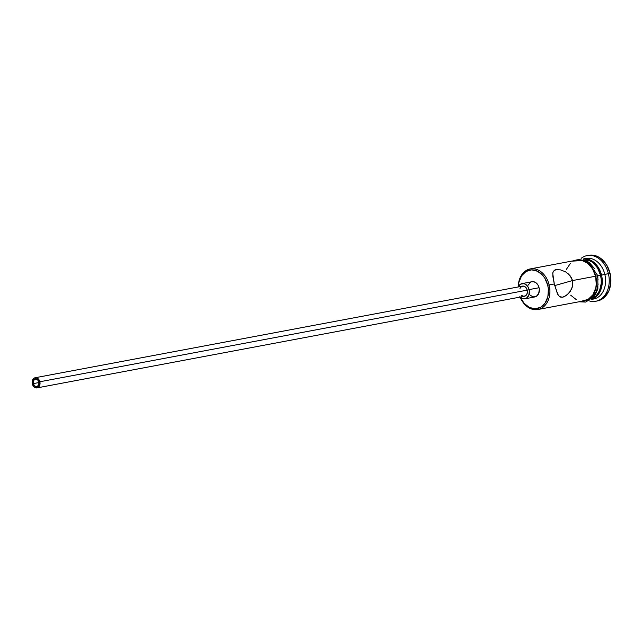 <?xml version="1.0" encoding="UTF-8"?>
<svg xmlns="http://www.w3.org/2000/svg" width="643" height="643" viewBox="0 0 643 643"><rect width="100%" height="100%" fill="white"/><g stroke="black" fill="none" stroke-linecap="round" stroke-linejoin="round"><path stroke-width="0.96" d="M549.154 284.945A20.648 15.633 -100.6 0 0 531.721 268.734A20.648 15.633 -100.6 0 0 518.25 286.874A20.648 15.633 79.4 0 1 530.266 268.919A20.648 15.633 79.4 0 1 549.154 284.945L554.29 283.981L552.819 276.273L552.859 272.56L554.37 270.229L555.946 269.65L560.479 269.867L565.543 271.812L569.931 275.445L572.527 280.557L572.543 286.264L570.285 291.392L566.628 295.258L562.617 297.227L559.514 296.592L557.899 294.663L554.29 283.981L549.154 284.945A20.648 15.633 79.4 0 1 537.902 309.508A20.648 15.633 79.4 0 1 520.179 297.138A20.648 15.633 -100.6 0 0 540.321 308.777A20.648 15.633 -100.6 0 0 549.154 284.945L547.74 285.283L549.154 284.945M518.395 286.577A19.62 14.853 79.4 0 1 531.383 269.867A19.62 14.853 79.4 0 1 547.74 285.283L544.886 278.306L542.764 275.389L537.54 271.25L531.697 269.859L526.111 271.442L521.634 275.743L518.957 282.116L518.395 286.577M33.267 383.622L39.014 382.537L33.267 383.622L33.452 380.728L35.188 379.057L37.447 379.595L38.918 382.022A3.874 2.934 79.4 0 1 36.812 386.628A3.874 2.934 79.4 0 1 33.267 383.622A3.874 2.934 79.4 0 1 35.381 379.016A3.874 2.934 79.4 0 1 38.918 382.022L38.733 384.916L37.005 386.58L34.738 386.041L33.267 383.622M519.954 288.418L521.545 286.497L523.796 286.167L525.934 287.534L527.244 290.138A5.16 3.906 -100.6 0 0 522.518 286.135L35.14 377.746A5.16 3.906 79.4 0 1 39.858 381.757L527.244 290.138L527.276 293.104L526.038 295.426L523.924 296.327L521.65 295.491M37.045 387.89L524.431 296.278A5.16 3.906 -100.6 0 0 527.244 290.138L39.858 381.757A5.16 3.906 79.4 0 1 37.045 387.89A5.16 3.906 79.4 0 1 32.327 383.887A5.16 3.906 79.4 0 1 35.14 377.746M531.6 281.819L533.899 281.779L536.133 282.888L537.942 284.978L539.067 287.734A7.748 5.859 -100.6 0 0 531.986 281.722L522.044 283.595A7.748 5.859 79.4 0 1 529.125 289.607L539.067 287.734L539.316 289.237L538.705 293.521L536.31 296.399L532.934 296.897L529.736 294.84M518.226 286.939A7.748 5.859 79.4 0 1 522.044 283.595M563.164 297.09L560.905 297.227L559.514 296.592L557.433 293.803L554.29 283.981L552.739 273.363L553.374 271.209L555.946 269.65L560.479 269.867L565.543 271.812M582.317 300.988L588.2 299.325L592.902 294.791L595.723 288.08L596.278 284.222L595.571 276.225L572.527 280.557L554.692 285.596L572.527 280.557L595.571 276.225A20.648 15.633 -100.6 0 0 576.683 260.19L530.266 268.919M584.334 258.872A20.648 15.633 79.4 0 1 604.854 274.481L601.535 275.1A20.648 15.633 -100.6 0 0 583.828 258.904A20.648 15.633 79.4 0 1 601.535 275.1L608.391 273.637A23.236 17.586 -100.6 0 0 581.135 258.357A23.236 17.586 79.4 0 1 587.147 255.593A23.236 17.586 79.4 0 1 608.391 273.637L610.054 273.323A23.236 17.586 -100.6 0 0 588.803 255.287L587.147 255.593M583.659 259.049L586.762 259.394L592.701 262.36L597.54 267.938L600.546 275.292A20.648 15.633 -100.6 0 1 591.817 299.075L595.723 296.447L599.557 290.716L601.253 283.29L601.197 279.287L600.546 275.292L597.861 275.791L600.546 275.292A20.648 15.633 -100.6 0 0 584.294 259.057M591.335 299.461L593.602 299.035A20.648 15.633 -100.6 0 0 604.854 274.481A20.648 15.633 -100.6 0 0 585.966 258.446L583.699 258.872M571.33 261.195L586.979 260.254L597.837 275.71L595.756 276.168L592.717 268.726L587.815 263.075L581.802 260.077L578.66 259.732L574.247 260.648A20.914 15.826 79.4 0 1 595.756 276.168L597.837 275.71L597.419 275.863L598.078 279.906M595.756 276.168A20.914 15.826 79.4 0 1 581.875 301.237L585.411 300.787L588.297 299.558L593.063 294.968L595.916 288.177L596.479 284.27L595.756 276.168M520.275 297.026L524.077 303.287L529.302 307.426L535.145 308.809L540.731 307.233L545.208 302.925L547.884 296.552L548.358 289.085L547.74 285.283A19.62 14.853 79.4 0 1 539.541 307.844A19.62 14.853 79.4 0 1 520.42 297.363M528.136 285.146L530.531 282.269M588.731 255.295L594.542 255.44L597.982 256.694L601.229 258.775L606.67 265.053L610.054 273.323L610.85 282.325L608.945 290.676L604.629 297.122L601.76 299.308L597.315 300.964M595.731 301.262L597.387 300.948A23.236 17.586 -100.6 0 0 610.054 273.323L608.391 273.637A23.236 17.586 79.4 0 1 595.731 301.262A23.236 17.586 79.4 0 1 589.125 300.876A23.236 17.586 -100.6 0 0 608.391 273.637L604.854 274.481A20.648 15.633 79.4 0 1 591.922 299.228M601.535 275.1A20.648 15.633 79.4 0 1 591.431 299.381A20.648 15.633 -100.6 0 0 601.535 275.1M587.067 300.474L589.952 299.244M592.533 297.283L596.423 291.48L598.135 283.957M594.373 268.42L589.47 262.77L583.458 259.764M570.663 295.169L576.16 299.525M537.902 309.508L584.318 300.779A20.648 15.633 -100.6 0 0 595.571 276.225L592.565 268.878L587.726 263.292L581.786 260.327L576.618 260.198M570.253 263.59L566.411 269.321M567.89 273.42L571.523 277.848L572.527 280.557L572.543 286.264L571.643 288.956L568.573 293.513L564.578 296.544L562.617 297.227M555.439 269.771L555.946 269.65M524.905 298.818L534.847 296.945A7.748 5.859 -100.6 0 0 539.067 287.734L529.125 289.607A7.748 5.859 79.4 0 1 524.905 298.818A7.748 5.859 79.4 0 1 520.131 297.09M519.785 296.712L522.992 298.762L526.36 298.272L528.755 295.394L529.374 291.102L527.999 286.85L526.183 284.761L523.957 283.643L520.589 284.142L518.194 287.019M32.327 383.887L34.288 387.118L37.31 387.833L39.617 385.607L40.043 383.75L39.553 380.793L37.181 378.06L34.167 378.108L32.287 380.921L32.327 383.887M597.837 275.71L597.869 288.876L594.638 295.997L585.781 302.073L578.957 301.792"/></g></svg>
